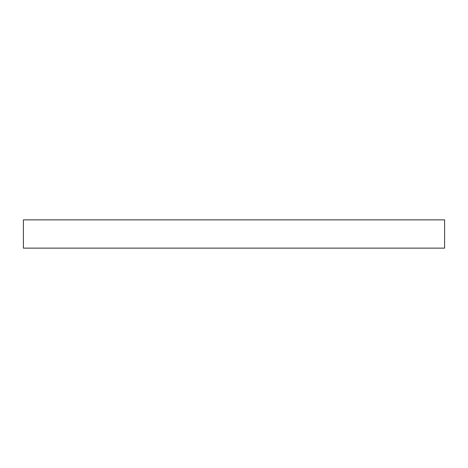 <?xml version="1.0" encoding="UTF-8"?>
<svg xmlns="http://www.w3.org/2000/svg" width="468" height="468" viewBox="0 0 468 468"><rect width="100%" height="100%" fill="white"/><g stroke="black" fill="none" stroke-linecap="round" stroke-linejoin="round"><path stroke-width="0.7" d="M23.4 248.134L444.6 248.134L444.6 219.866L23.4 219.866L23.4 248.134"/></g></svg>
